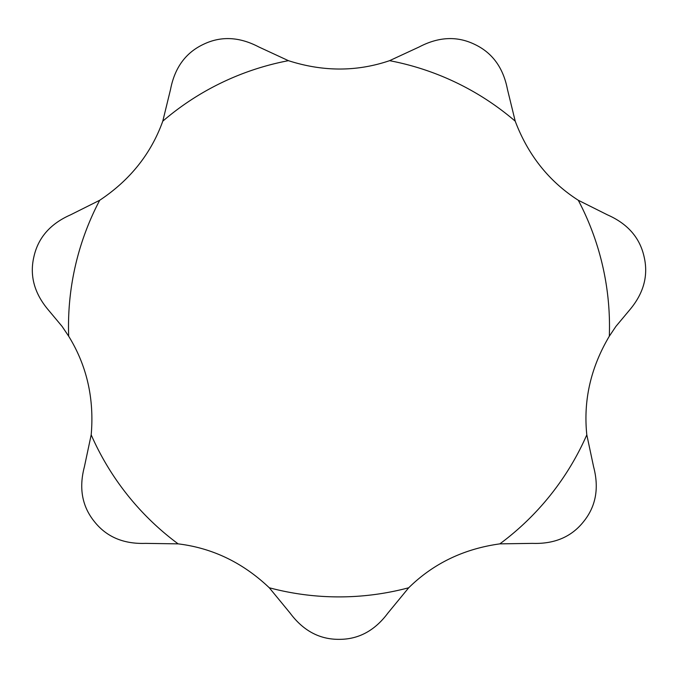 <?xml version="1.0" encoding="UTF-8"?>
<svg xmlns="http://www.w3.org/2000/svg" width="678" height="678" viewBox="0 0 678 678"><rect width="100%" height="100%" fill="white"/><g stroke="black" fill="none" stroke-linecap="round" stroke-linejoin="round"><path stroke-width="1.02" d="M615.912 326.398L629.311 310.363C643.617 293.616 648.549 275.751 644.1 256.759C639.863 237.724 627.675 223.765 607.522 214.884L578.292 200.264C549.146 181.594 528.12 155.237 515.221 121.176L507.466 89.428C503.296 67.8 492.398 52.808 474.786 44.443C457.252 35.883 438.742 36.714 419.233 46.935L389.579 60.673C356.814 71.817 323.092 71.817 288.421 60.673L258.767 46.935C239.258 36.714 220.748 35.883 203.214 44.443C185.603 52.808 174.704 67.8 170.534 89.428L162.779 121.176C151.067 153.745 130.04 180.111 99.708 200.264L70.478 214.884C50.325 223.765 38.138 237.724 33.9 256.759C29.451 275.751 34.383 293.616 48.689 310.363L62.088 326.398L68.681 336.22C86.843 365.688 94.344 398.562 91.191 434.844L84.394 466.811C78.775 488.101 82.08 506.339 94.327 521.518C106.404 536.832 123.447 544.12 145.456 543.375L178.136 543.866C212.494 548.036 242.877 562.672 269.276 587.758L290.031 612.997C303.176 630.676 319.499 639.456 339 639.346C358.501 639.456 374.824 630.676 387.969 612.997L408.724 587.758C433.411 563.494 463.794 548.866 499.864 543.866L532.544 543.375C554.553 544.12 571.596 536.832 583.673 521.518C595.92 506.339 599.225 488.101 593.606 466.811L586.809 434.844C583.233 400.41 590.733 367.535 609.319 336.22L615.912 326.398M609.319 336.22A270.497 270.497 0 0 0 578.292 200.264M515.221 121.176A270.497 270.497 0 0 0 389.579 60.673M288.421 60.673A270.497 270.497 0 0 0 162.779 121.176M99.708 200.264A270.497 270.497 0 0 0 68.681 336.22M91.191 434.844A270.497 270.497 0 0 0 178.136 543.866M269.276 587.758A270.497 270.497 0 0 0 408.724 587.758M499.864 543.866A270.497 270.497 0 0 0 586.809 434.844"/></g></svg>
